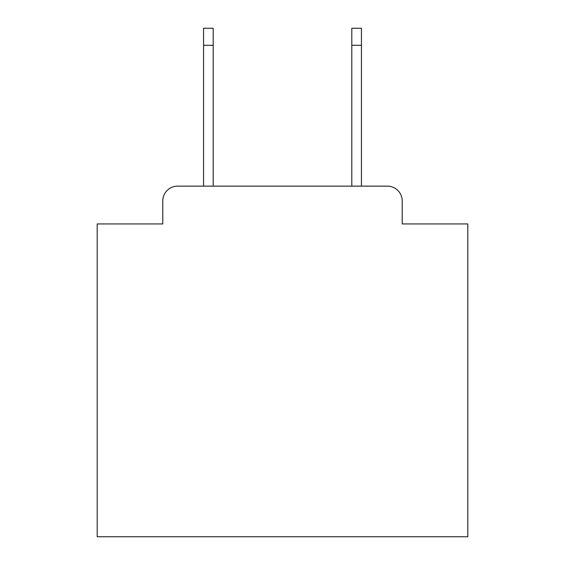 <?xml version="1.0" encoding="UTF-8"?>
<svg xmlns="http://www.w3.org/2000/svg" width="565" height="565" viewBox="0 0 565 565"><rect width="100%" height="100%" fill="white"/><g stroke="black" fill="none" stroke-linecap="round" stroke-linejoin="round"><path stroke-width="0.85" d="M162.791 200.963L162.791 223.938L162.791 200.963A14.824 14.824 0 0 1 177.615 186.139L203.555 186.139L203.555 28.25L213.196 28.25L213.196 186.139L351.804 186.139L351.804 28.25L361.445 28.25L361.445 186.139L387.385 186.139L177.615 186.139M402.209 223.938L402.209 200.963L402.209 223.938L467.813 223.938L467.813 536.75L97.187 536.75L97.187 223.938L162.791 223.938M402.209 200.963A14.824 14.824 0 0 0 387.385 186.139M203.555 45.299L213.196 45.299M361.445 45.299L351.804 45.299"/></g></svg>
